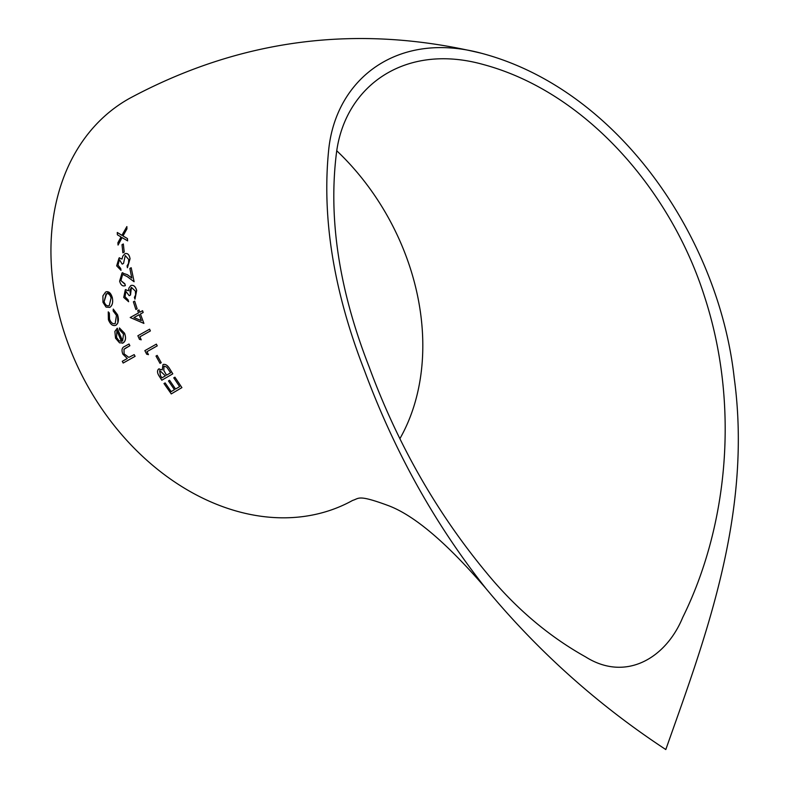 <?xml version="1.0" encoding="UTF-8"?>
<svg xmlns="http://www.w3.org/2000/svg" width="789" height="789" viewBox="0 0 789 789"><rect width="100%" height="100%" fill="white"/><g stroke="black" fill="none" stroke-linecap="round" stroke-linejoin="round"><path stroke-width="1.18" d="M139.781 312.237L138.982 309.939L139.742 312.247L142.562 310.698L143.184 312.483L140.412 314.012L143.904 323.411L140.412 314.012L143.184 312.483M364.479 370.583C333.658 291.486 321.734 217.774 328.727 149.446C336.183 78.21 398.11 30.584 481.655 53.327C618.566 89.699 718.917 237.854 734.224 378.069C752.864 514.655 703.985 641.27 665.808 749.55C598.013 705.031 538.118 651.418 486.123 588.722C435.114 524.458 394.559 451.752 364.479 370.583M117.551 314.821C119.06 319.683 118.528 323.165 115.944 325.265L117.877 322.908L117.591 314.811L113.271 309.101L117.591 314.811M486.123 588.722C446.929 542.99 414.264 515.256 388.139 505.532C357.545 494.259 359.34 498.47 352.663 500.404A229.895 176.312 -119 0 1 68.17 343.817A229.895 176.312 -119 0 1 129.741 98.27C240.941 38.622 358.245 23.64 481.655 53.327M109.336 313.055L108.251 311.872L109.336 313.055L109.572 319.22C111.012 322.859 112.896 324.289 115.233 323.529M171.183 391.62L165.118 382.892L171.144 391.63L174.438 389.687L168.471 380.939L169.586 380.278L175.572 389.036L179.636 386.62L173.767 377.842L174.921 377.181L181.914 387.616L171.272 393.908L163.994 383.543L165.118 382.892M162.268 369.844L162.978 364.577C165.305 363.857 167.534 365.258 169.655 368.779L172.752 373.848L161.804 380.209L159.486 376.58C157.208 373.236 156.912 370.722 158.599 369.035L162.268 369.844L158.638 369.025M161.804 380.209L172.801 373.838L169.694 368.769C167.593 365.258 165.365 363.857 163.017 364.567M161.222 362.703L157.169 355.395L161.222 362.703L160.029 363.374L161.222 362.703M157.238 345.858L156.36 344.132L157.238 345.858L146.951 351.687L148.46 354.636L146.665 354.192L144.86 350.641L156.36 344.132M150.383 330.936L149.604 329.191L150.383 330.936L139.88 336.824L141.221 339.812L139.466 339.359L137.868 335.759L149.604 329.191M137.099 308.834L135.866 309.515L137.148 308.824L134.672 301.122L137.148 308.824M124.978 296.723L128.074 299.919L128.617 301.723L128.114 299.899L125.017 296.713L125.826 291.585L125.017 296.713M128.508 290.747L125.352 289.76M128.617 301.723L123.725 297.433L125.313 289.77L128.459 290.756L128.942 287.985L130.836 285.569C133.459 284.721 135.402 286.348 136.645 290.431L134.978 299.139L136.684 290.421C135.452 286.348 133.509 284.721 130.875 285.559M130.51 294.997L131.438 287.334L129.879 290.441L130.51 294.997L129.209 295.697L126.013 291.516M125.343 285.608L124.859 283.784L125.343 285.608L124.652 285.845L125.303 285.618C122.68 286.624 120.786 285.145 119.622 281.19L122.039 272.955L122.798 272.678M131.842 278.034L127.404 274.69L122.078 272.945M134.12 281.722L131.191 267.737L134.12 281.722M120.954 280.578L122.542 274.75L120.914 280.588L124.859 283.784M117.965 265.153L120.638 268.457L121.013 270.311L120.678 268.447L118.005 265.143L119.346 259.877L118.005 265.143M122.039 259.039L119.08 258.003M120.973 270.321L116.673 265.873L119.04 258.013L121.999 259.048L122.768 256.198L124.879 253.733C127.562 252.914 129.268 254.591 130.007 258.772L127.453 267.708L130.047 258.762C129.317 254.591 127.601 252.914 124.918 253.723M123.528 263.418L125.273 255.547L123.528 263.418L122.196 264.128L119.534 259.808M124.179 252.095L122.867 252.796L124.218 252.085L123.331 243.969L124.218 252.085M121.96 235.309L117.275 232.479L121.92 235.319L126.871 226.581L126.93 228.879L122.995 235.941L127.453 238.574L127.621 240.852L122.048 237.597L118.064 245.063L122.088 237.588M129.869 345.72L129.021 343.994L129.869 345.72L124.001 349.261L124.09 353.847L128.745 357.348L124.09 353.847L124.001 349.261M135.097 356.332L134.169 354.626L135.097 356.332L123.173 363.039L122.275 361.323L127.305 358.492L122.857 354.143C121.338 350.069 121.93 347.495 124.652 346.44L129.021 343.994M124.544 333.234L119.435 327.938L124.544 333.234C126.201 337.82 125.757 341.035 123.212 342.88L122.295 343.225L123.212 342.88M122.63 341.026L117.265 328.214L122.591 341.035L123.528 334.053L119.553 329.782L119.435 327.938M109.849 307.385L106.061 307.108L102.965 302.295L102.925 295.855L105.588 292.068C108.517 290.973 110.716 292.689 112.176 297.236C113.251 302.019 112.462 305.412 109.809 307.394L109.849 307.385C112.492 305.422 113.281 302.029 112.216 297.226L107.067 291.644M682.702 617.481C665.847 658.391 625.559 682.11 585.616 656.902C548.503 636.171 515.385 608.033 486.271 572.479C436.455 512.317 397.34 443.615 368.936 366.352C338.895 289.385 328.125 217.823 336.617 151.666C345.661 85.36 405.576 42.606 483.47 64.56C586.424 92.244 671.064 191.293 704.281 295.816C740.102 404.836 727.931 526.016 682.702 617.481M336.785 150.807A219.441 168.294 -119 0 1 399.954 438.576M105.588 292.068L106.466 291.743M106.604 293.695L104.099 301.694L106.091 293.883C108.28 293.074 109.957 294.396 111.081 297.847L109.267 305.59C107.028 306.428 105.292 305.126 104.059 301.704M109.306 305.57C107.077 306.418 105.341 305.126 104.099 301.694M108.606 305.836L109.267 305.59M109.296 313.065L109.572 319.22M109.533 319.229C110.943 322.849 112.827 324.289 115.194 323.549L116.456 315.393L113.162 310.935L113.271 309.101M114.583 323.776L115.194 323.549M108.251 311.872L108.409 319.693C110.322 324.466 112.837 326.321 115.944 325.265L115.993 325.255M124.494 333.244C126.161 337.8 125.717 341.026 123.173 342.89L119.563 342.86L115.539 338.185L114.869 331.459L117.265 328.214M116.555 337.505L118.952 340.73L121.457 341.44L116.9 330.581L116.555 337.505L116.94 330.571M118.952 340.73L116.604 337.495M121.496 341.43L118.991 340.72M129.83 345.73L125.855 347.969M125.806 347.979L123.962 349.271M134.169 354.626L129.031 357.299M135.057 356.342L123.173 363.039M118.064 245.063L117.877 242.805L121.013 236.976L117.374 234.767L117.275 232.479M126.822 226.591L126.93 228.879M126.891 228.889L122.995 235.941M122.956 235.95L127.453 238.574M127.404 238.584L127.581 240.862M122.867 252.796L122.009 244.679L123.331 243.969M119.04 258.013L119.662 257.776M124.879 253.733L125.49 253.516M127.404 267.718L127.078 265.863L128.558 263.289L128.696 259.443L125.234 255.557M123.488 263.427L122.196 264.128M122.039 272.955L127.404 274.69M127.364 274.7L131.802 278.044L129.85 268.447L131.152 267.747M134.081 281.732L127.137 276.574L123.005 274.572M120.914 280.588L124.514 283.892M125.313 289.77L125.924 289.543M130.836 285.569L131.447 285.352M134.939 299.149L134.406 297.345L135.639 294.839L135.373 291.092L131.398 287.344M130.471 295.007L129.209 295.697M135.866 309.515L133.38 301.812L134.623 301.132M143.904 323.411L130.205 317.513L138.509 312.927L137.71 310.629L138.943 309.949M142.513 310.708L143.144 312.493M133.943 317.582L139.18 314.693L133.943 317.582L141.33 320.61L139.14 314.712M141.369 320.6L133.982 317.572M150.344 330.946L139.88 336.824M139.84 336.834L141.182 339.822M157.198 345.868L146.951 351.687M146.902 351.697L148.421 354.646M160.029 363.374L156.005 356.066L157.169 355.395M158.599 369.035L159.22 368.798M162.978 364.577L163.629 364.331M159.625 370.712L160.423 375.613L161.863 377.892L165.384 375.84L159.881 370.613L160.423 375.613M161.903 377.872L160.463 375.603M163.964 366.274L163.806 370.495L166.518 375.189L170.592 372.822L166.814 367.21L164.309 366.145M163.806 370.495L164.004 366.264M166.558 375.179L163.846 370.485M169.586 380.278L175.533 389.046M174.872 377.191L181.914 387.616M181.874 387.626L171.223 393.918M486.271 572.479L485.768 571.887M482.937 64.422L483.47 64.56"/></g></svg>

